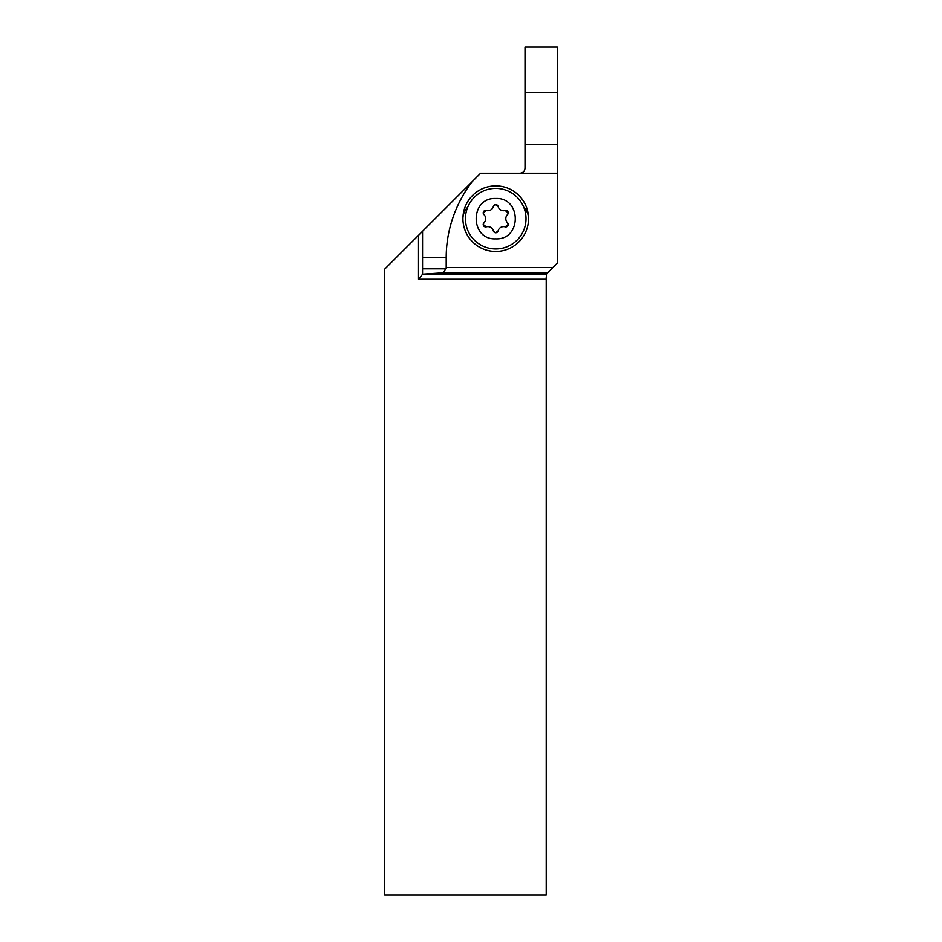 <?xml version="1.0" encoding="UTF-8"?>
<svg xmlns="http://www.w3.org/2000/svg" width="942" height="942" viewBox="0 0 942 942"><rect width="100%" height="100%" fill="white"/><g stroke="black" fill="none" stroke-linecap="round" stroke-linejoin="round"><path stroke-width="1.41" d="M422.746 274.193L546.866 274.193L546.195 277.325L546.195 894.9L384.701 894.9L384.701 269.141L480.585 173.257L519.949 173.257C523.022 172.951 524.706 171.279 525 168.218L525 168.241M471.871 181.971L471.883 181.959A152.675 136.107 180 0 0 446.214 257.531L446.202 267.552L552.824 267.552L557.299 263.089L557.299 92.516L525 92.516L525 47.1L557.299 47.1L557.299 92.516M495.728 185.88A32.805 32.805 0 0 0 462.922 218.674A32.805 32.805 0 0 0 495.728 251.479A32.805 32.805 0 0 0 528.533 218.674A32.805 32.805 0 0 0 495.728 185.88M519.442 173.257L508.339 173.257M520.455 173.234L521.044 173.14M522.209 172.727L523.363 171.927M523.422 171.88L524.211 170.914M524.258 170.832L524.741 169.807M525 92.516L525 168.218M422.499 231.343L422.558 257.531L422.558 232.639M446.202 257.531L422.558 257.507L422.558 274.193L443.564 272.78L547.714 272.78L552.824 267.552M546.195 279.232L418.519 279.232L422.558 274.287L422.558 268.835L445.578 268.835L446.202 267.552M445.578 268.835L443.564 272.78M422.934 274.193L546.866 274.193L547.714 272.78M467.703 207.216A16.144 16.144 0 0 0 462.922 218.674M528.533 218.674A16.144 16.144 0 0 0 523.752 207.216M495.728 248.959A30.274 30.274 -90 0 1 465.454 218.674A30.274 30.274 -90 0 1 495.728 188.4A30.274 30.274 90 0 1 526.001 218.674A30.274 30.274 90 0 1 495.728 248.959M495.728 198.491C521.762 197.267 521.786 240.08 495.728 238.868C469.693 240.092 469.669 197.278 495.728 198.491M486.308 226.845L483.211 224.49A2.437 2.437 0 0 0 486.308 226.845A5.699 5.699 0 0 1 493.361 230.92A2.437 2.437 0 0 0 498.094 230.92A5.699 5.699 0 0 1 505.147 226.845A2.437 2.437 0 0 0 507.502 222.748A5.699 5.699 0 0 1 507.502 214.611A2.437 2.437 0 0 0 505.147 210.513A5.699 5.699 0 0 1 498.094 206.439A2.437 2.437 0 0 0 493.361 206.439A5.699 5.699 0 0 1 486.308 210.513A2.437 2.437 0 0 0 483.952 214.611A5.699 5.699 0 0 1 483.952 222.748A2.437 2.437 0 0 0 483.211 224.49L483.952 222.748M483.222 213.045L483.952 214.611L483.211 212.868L486.308 210.513M498.094 206.439L495.728 204.614L493.361 206.439M505.147 210.513L508.244 212.868L507.502 214.611M508.233 224.314L507.502 222.748L508.244 224.49L505.147 226.845M493.361 230.92L495.728 232.745L498.094 230.92M557.299 173.257L519.949 173.257M525 144.373L557.299 144.373M418.519 279.232L418.519 235.335"/></g></svg>
